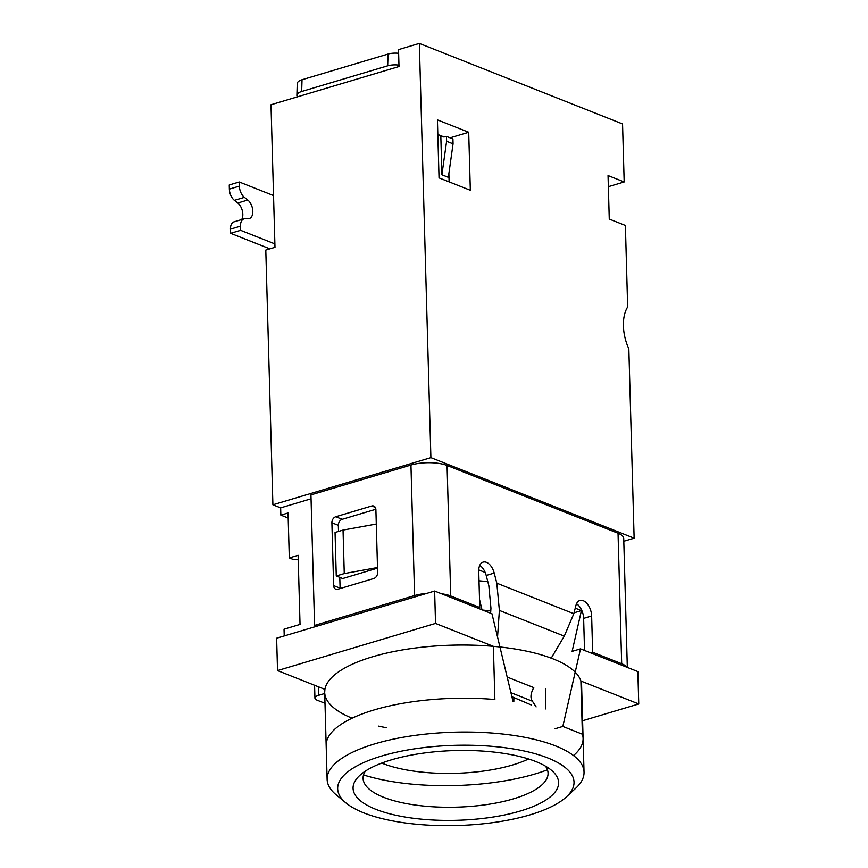 <?xml version="1.0" encoding="UTF-8"?>
<svg xmlns="http://www.w3.org/2000/svg" width="868" height="868" viewBox="0 0 868 868"><rect width="100%" height="100%" fill="white"/><g stroke="black" fill="none" stroke-linecap="round" stroke-linejoin="round"><path stroke-width="1.3" d="M584.533 650.447L583.632 618.374A12.846 7.497 73.4 0 0 576.515 603.748M490.615 613.22L490.952 608.262L488.814 585.564L486.199 575.462A12.846 7.497 73.4 0 0 479.744 565.394M426.568 593.441A25.704 8.723 -1.6 0 0 414.589 595.556L314.585 625.405L310.939 494.901L410.944 465.053A25.704 8.723 178.4 0 1 447.074 465.476L618.038 533.234A25.704 8.723 178.4 0 1 623.723 538.486L627.325 667.416M477.682 608.099L479.744 607.481L450.72 595.98A25.704 8.723 -1.6 0 0 441.519 593.766M497.548 637.014L499.382 610.41L496.811 583.177L494.207 573.075A12.846 7.497 -106.6 0 0 483.118 562.117A12.846 7.497 -106.6 0 0 478.735 571.231L479.744 607.481M590.587 652.845L592.649 652.237L591.64 615.976A12.846 7.497 -106.6 0 0 579.9 600.472A12.846 7.497 -106.6 0 0 575.929 605.463L573.824 613.698L564.276 636.125L551.223 658.172M507.172 677.062L533.777 687.608C530.565 693.423 530.109 697.959 532.42 701.214L510.937 692.697M536.12 706.899L532.42 701.214M592.649 652.237L621.683 663.738L618.038 533.234M335.753 516.742L371.754 505.99A5.143 3.797 111.6 0 1 373.782 506.044A5.143 3.797 111.6 0 1 375.887 509.635L377.645 572.468A5.143 3.797 111.6 0 1 373.772 578.5L337.782 589.242A5.143 3.797 111.6 0 1 335.753 589.188A5.143 3.797 111.6 0 1 333.637 585.607L331.891 522.764A5.143 3.797 111.6 0 1 335.753 516.742L342.209 519.303L375.866 509.245M338.509 531.433L338.336 525.324A5.143 3.797 111.6 0 1 342.209 519.303M340.115 588.547A5.143 3.797 111.6 0 1 340.093 588.157L339.789 577.372M511.892 696.711L531.585 705.109M513.813 701.756L513.867 698.089M626.75 667.188A25.704 8.723 178.4 0 0 621.683 663.738M314.585 625.405L316.69 626.24M547.838 757.97A118.232 40.123 178.4 0 0 396.242 752.252A118.232 40.123 178.4 0 0 346.028 802.987A118.232 40.123 178.4 0 0 363.844 812.904A118.232 40.123 178.4 0 0 474.622 824.6A118.232 40.123 178.4 0 0 566.479 796.824A118.232 40.123 178.4 0 0 547.838 757.97M346.028 802.987L336.209 794.849A128.507 43.606 -1.6 0 1 327.117 779.366A128.507 43.606 -1.6 0 1 412.246 735.782A128.507 43.606 -1.6 0 1 555.574 745.916A128.507 43.606 -1.6 0 1 584.034 772.184A128.507 43.606 -1.6 0 1 575.82 788.155L566.479 796.824M573.498 755.551A128.507 43.606 178.4 0 0 583.09 738.353A128.507 43.606 178.4 0 0 582.385 734.198L580.898 681.033A128.507 43.606 178.4 0 0 445.783 645.401A128.507 43.606 178.4 0 0 324.686 692.36L326.173 745.525A128.507 43.606 178.4 0 1 494.868 699.521L493.382 646.345A128.507 43.606 178.4 0 0 324.903 689.366L324.686 692.36A128.507 43.606 178.4 0 0 352.082 718.194M535.838 761.551A102.804 34.883 -1.6 0 1 551.343 770.187A102.804 34.883 -1.6 0 1 507.671 814.293A102.804 34.883 -1.6 0 1 375.844 809.323A102.804 34.883 -1.6 0 1 359.645 775.536A102.804 34.883 -1.6 0 1 439.523 751.384A102.804 34.883 -1.6 0 1 535.838 761.551M545.451 766.14A92.529 31.4 -1.6 0 1 548.066 773.193A92.529 31.4 -1.6 0 1 486.774 804.571A92.529 31.4 -1.6 0 1 383.58 797.269A92.529 31.4 -1.6 0 1 363.084 778.357A92.529 31.4 -1.6 0 1 365.298 771.175M545.712 688.986L545.646 708.906M381.757 763.08A92.529 31.4 178.4 0 0 528.569 758.979M490.767 610.985A92.529 31.4 178.4 0 0 482.641 610.063A92.529 31.4 178.4 0 1 490.767 610.985A92.529 31.4 178.4 0 0 482.641 610.063M487.816 581.712A92.529 31.4 178.4 0 0 479.006 580.811M363.529 774.95A128.507 43.606 178.4 0 0 547.426 769.808M378.318 726.082A128.507 43.606 178.4 0 0 386.661 727.742M581.137 689.366A128.507 43.606 178.4 0 0 581.603 685.178A128.507 43.606 178.4 0 0 451.924 645.174A128.507 43.606 178.4 0 0 324.686 692.36A128.507 43.606 178.4 0 0 331.63 705.934M324.99 703.297L317.211 700.216A10.286 3.494 -1.6 0 1 314.932 698.111A10.286 3.494 -1.6 0 1 318.762 695.268L324.719 693.489M296.889 95.339L297.247 83.578A12.846 5.175 1.8 0 1 302.031 79.737L388.029 54.066L387.671 65.827L301.663 91.498A12.846 5.175 -178.2 0 0 296.889 95.339A12.846 5.175 -178.2 0 0 297.399 96.869M274.896 243.908L240.599 230.313L240.479 226.157A10.286 6 -106.6 0 1 243.984 218.866L233.991 221.85A10.286 6 73.4 0 0 230.476 229.141L230.595 233.297L269.861 248.856M241.684 219.55A10.286 6 73.4 0 0 237.778 203.003L247.781 200.02L244.407 197.362A10.286 6 -106.6 0 1 239.362 186.121L239.242 181.976L273.539 195.571M239.242 181.976L229.25 184.96L229.358 189.115A10.286 6 73.4 0 0 234.403 200.345L237.778 203.003M398.629 53.295A12.846 5.175 -178.2 0 0 388.029 54.066M398.965 65.143A12.846 5.175 -178.2 0 0 387.671 65.827M230.595 233.297L240.599 230.313M243.984 218.866A10.286 6 -106.6 0 1 245.004 218.714L248.302 218.703A10.286 6 73.4 0 0 249.311 218.552A10.286 6 73.4 0 0 252.772 210.425A10.286 6 73.4 0 0 247.781 200.02M324.903 689.366L277.532 670.584L435.53 623.419L493.382 646.345M580.898 681.033L638.75 703.97L582.016 720.907M481.241 750.994L480.243 750.939M555.097 728.751L562.822 726.451L580.518 648.863L572.12 651.369L581.419 610.595L574.052 612.797M562.822 726.451L582.385 734.198M482 609.813L479.527 599.484M513.086 701.648L491.961 613.752L434.629 591.032L435.53 623.419M298.223 559.762L293.818 559.708L289.304 557.918L298.104 555.292L300.035 624.418L284.031 629.191L284.227 635.94M277.532 670.584L276.632 638.208L434.629 591.032M377.526 568.139L342.719 578.533L336.263 575.972L335.048 532.475L343.044 530.077L344.26 573.585L377.504 567.531M336.263 575.972L344.26 573.585M580.518 648.863L637.85 671.582L638.75 703.97M446.477 136.417L452.933 138.978L453.063 143.817L446.608 141.256L446.477 136.417L445.675 136.656A10.286 7.584 111.6 0 1 441.617 136.547A10.286 7.584 111.6 0 1 440.825 136.157L442.463 136.808M288.187 518.033L280.852 515.125L288.046 512.966L289.304 557.918M376.289 524.033L343.044 530.077M581.419 610.595L575.234 608.153M485.19 572.457L478.745 569.907M608.36 186.674L624.179 181.954L608.045 175.553L609.26 219.061L625.394 225.452L627.662 306.957A35.979 20.995 -106.6 0 0 628.833 348.817L634.128 538.182L623.81 541.263M446.608 141.256L441.899 174.772L448.355 177.332L453.063 143.817M441.899 174.772L440.825 136.157M624.179 181.954L622.551 123.95L419.331 43.4L398.531 49.606L398.998 66.532L271 104.746L274.982 247.326L265.792 250.082L272.899 504.796L430.897 457.631L634.128 538.182M311.048 498.796L280.646 507.867L280.852 515.125M280.646 507.867L272.899 504.796M449.114 181.879L448.886 173.546M444.015 136.949L437.819 134.497M419.331 43.4L430.897 457.631M470.326 190.276L439.034 177.875L437.418 119.882L468.709 132.283L470.326 190.276M450.069 137.849L468.709 132.283M494.207 573.075L486.199 575.462M591.64 615.976L583.632 618.374M447.074 465.476L450.72 595.98M496.811 583.177L573.824 613.698M414.589 595.556L410.944 465.053M499.382 610.41L564.276 636.125M375.301 507.4L371.754 505.99M338.336 525.324L331.891 522.764M340.093 588.157L333.637 585.607M301.663 91.498L302.031 79.737M230.476 229.141L240.479 226.157M234.403 200.345L244.407 197.362M229.358 189.115L239.362 186.121M318.523 686.838L318.762 695.268M324.686 692.36L327.117 779.366M581.603 685.178L584.034 772.184M314.574 685.275L314.932 698.111"/></g></svg>
